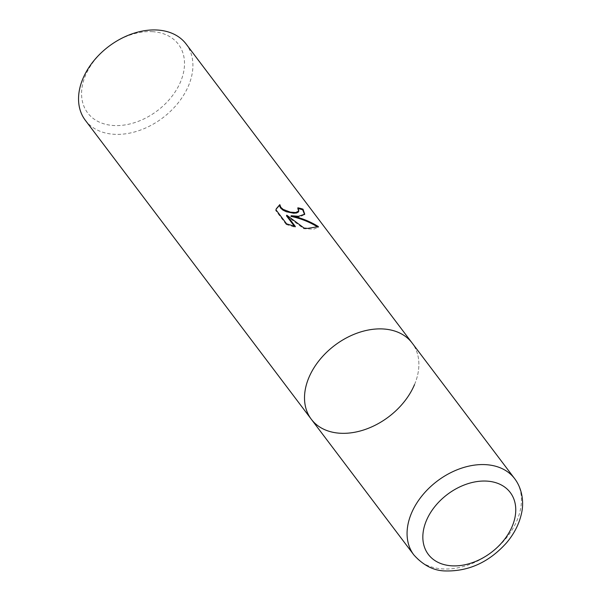 <?xml version="1.0" encoding="UTF-8"?>
<svg xmlns="http://www.w3.org/2000/svg" width="601" height="601" viewBox="0 0 601 601"><rect width="100%" height="100%" fill="white"/><g stroke="black" fill="none" stroke-linecap="round" stroke-linejoin="round"><path stroke-width="0.45" stroke-dasharray="3 2.25" d="M85.312 120.268A63.203 44.767 142.9 0 0 113.717 134.263A63.203 44.767 142.9 0 0 188.511 85.748A63.203 44.767 142.9 0 0 186.145 44.046M414.48 384.693A63.203 44.767 142.9 0 0 412.113 342.998A63.203 44.767 142.9 0 1 404.045 401.964A63.203 44.767 142.9 0 1 339.685 433.216A63.203 44.767 142.9 0 1 311.28 419.22M152.849 31.703A56.885 40.29 142.9 0 0 85.53 75.365A56.885 40.29 142.9 0 0 113.228 125.489A56.885 40.29 142.9 0 0 180.548 81.826A56.885 40.29 142.9 0 0 152.849 31.703M298.434 208.637A62.414 44.211 142.9 0 0 297.593 208.457L298.569 211.657M297.593 208.457L297.871 207.803M276.182 209.08L275.664 210.478L286.279 224.519L286.564 223.835M275.664 210.478L275.949 209.802M290.922 216.375L300.019 216.856L304.564 214.489M318.327 226.847L318.049 227.246M286.279 224.519L295.099 227.216L294.43 226.329M286.497 215.834L303.76 228.696L313.647 229.191L318.132 227.298M295.099 227.216L295.376 226.547M303.76 228.696L304.038 228.042M413.841 554.903A63.203 44.767 142.9 0 0 442.246 568.899A63.203 44.767 142.9 0 0 506.598 537.655A63.203 44.767 142.9 0 0 514.674 478.681M276.317 208.742L276.032 209.418M304.737 214.174L304.452 214.835M318.38 226.735L318.094 227.418"/><path stroke-width="0.9" d="M514.674 478.681A63.203 44.767 142.9 0 0 486.269 464.686A63.203 44.767 142.9 0 0 421.91 495.93A63.203 44.767 142.9 0 0 413.841 554.903C423.367 565.496 433.945 570.845 445.566 570.95C468.885 571.438 489.184 562.085 506.47 542.891C514.088 533.913 519.069 524.222 521.405 513.832C523.824 504.089 523.065 489.815 514.674 478.681L186.145 44.046A63.203 44.767 142.9 0 0 157.74 30.05A63.203 44.767 142.9 0 0 82.946 78.566A63.203 44.767 142.9 0 0 85.312 120.268L311.28 419.22A63.203 44.767 142.9 0 0 364.454 429.715A63.203 44.767 142.9 0 0 414.48 384.693M412.113 342.998A63.203 44.767 142.9 0 0 358.94 332.496A63.203 44.767 142.9 0 0 308.914 377.518A63.203 44.767 142.9 0 0 311.28 419.22A63.203 44.767 142.9 0 1 319.356 360.247A63.203 44.767 142.9 0 1 383.708 329.002A63.203 44.767 142.9 0 1 412.113 342.998M291.2 215.714C301.116 217.825 310.191 221.461 318.425 226.615L307.674 228.41L304.038 228.042L286.775 215.173L295.376 226.547L286.564 223.835L275.949 209.802L276.317 208.742L279.826 204.633L280.787 207.277L283.124 209.381L290.275 212.13L295.669 212.529L298.847 211.004L297.871 207.803A63.203 44.767 -37.1 0 1 303.002 209.171L304.737 214.174L298.524 216.3L291.2 215.714L290.922 216.375C300.816 218.464 309.861 222.092 318.049 227.246M298.847 211.004L298.299 212.1L296.556 213.002L293.649 213.227L286.189 211.702L282.846 210.042L280.509 207.946L279.555 205.685L279.826 204.625M279.548 205.294L276.182 209.08M304.564 214.489L302.716 209.839A62.414 44.211 142.9 0 0 298.434 208.637M302.716 209.839L303.002 209.171M294.43 226.329L286.497 215.834L286.775 215.173M451.419 565.796A51.348 36.376 142.9 0 0 512.187 526.378A51.348 36.376 142.9 0 0 487.186 481.131A51.348 36.376 142.9 0 0 426.409 520.549A51.348 36.376 142.9 0 0 451.419 565.796M413.841 554.903L311.28 419.22"/></g></svg>
